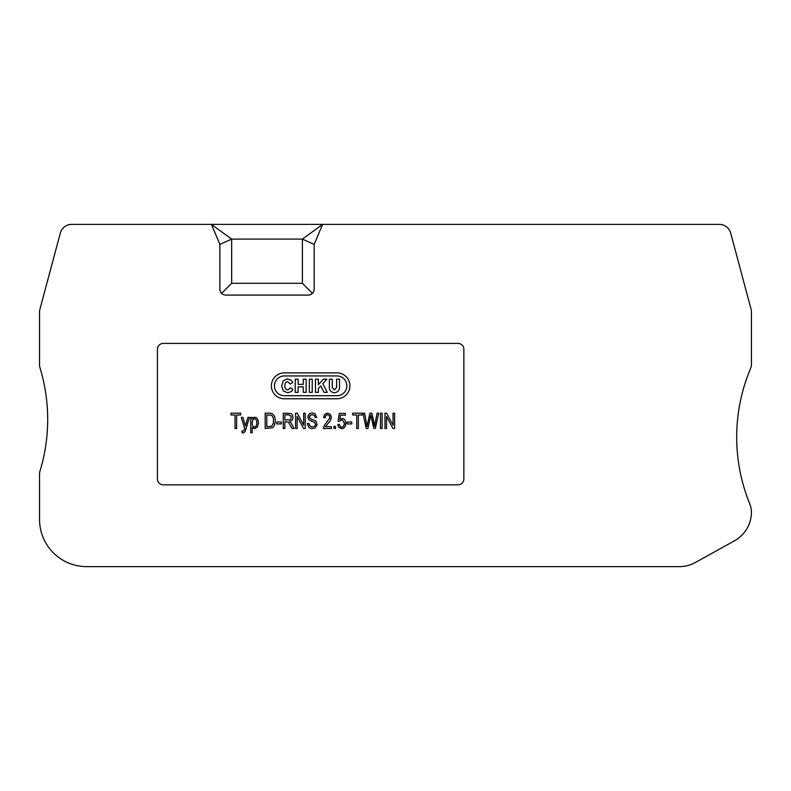 <?xml version="1.0" encoding="UTF-8"?>
<svg xmlns="http://www.w3.org/2000/svg" width="791" height="791" viewBox="0 0 791 791"><rect width="100%" height="100%" fill="white"/><g stroke="black" fill="none" stroke-linecap="round" stroke-linejoin="round"><path stroke-width="1.19" d="M730.686 233.098A11.786 11.786 0 0 0 719.306 224.367L211.415 224.367L219.878 244.399L231.664 239.1L231.664 283.297L302.389 283.297L302.389 239.1L314.175 244.399L322.639 224.367L302.389 239.1L231.664 239.1L211.415 224.367L71.694 224.367A11.786 11.786 0 0 0 60.314 233.098L39.955 309.093A11.786 11.786 0 0 0 39.55 312.138L39.55 364.611A11.786 11.786 0 0 0 40.054 368.033A176.798 176.798 0 0 1 40.054 470.823A11.786 11.786 0 0 0 39.55 474.244L39.55 519.489A47.144 47.144 0 0 0 86.694 566.633L679.4 566.633A33.004 33.004 0 0 0 695.408 562.49L734.463 540.826A33.004 33.004 0 0 0 751.45 512.301A23.572 23.572 0 0 0 749.71 503.709A176.798 176.798 0 0 1 750.53 368.547A11.786 11.786 0 0 0 751.45 363.969L751.45 312.138A11.786 11.786 0 0 0 751.045 309.093L730.686 233.098M314.175 244.399L314.175 289.19A5.893 5.893 0 0 1 308.282 295.083L225.771 295.083A5.893 5.893 0 0 1 219.878 289.19L219.878 244.399M312.445 293.352L302.389 283.297M221.609 293.352L231.664 283.297M332.25 379.205L332.25 387.432L334.366 390.003L336.62 387.382L336.62 379.205L339.517 379.205L339.517 388.302C338.934 390.932 337.223 392.415 334.366 392.751C331.587 392.385 329.916 390.902 329.363 388.302L329.363 379.205L332.25 379.205M312.218 379.205L312.218 392.356L309.34 392.356L309.34 379.205L312.218 379.205M291.365 380.323L292.739 382.508L290.376 384.04L287.558 381.598L285.452 382.725L284.701 385.83L285.482 388.905L287.716 390.003L290.604 387.758L292.897 389.548L291.414 391.515L287.736 392.771L283.287 390.902L281.645 385.83L283.237 380.827L287.36 378.909L291.365 380.323M298.148 379.205L298.148 384.337L303.279 384.337L303.279 379.205L306.147 379.205L306.147 392.356L303.279 392.356L303.279 386.809L298.118 386.809L298.118 392.356L295.231 392.356L295.231 379.205L298.148 379.205M318.387 379.205L318.387 384.733L323.351 379.205L326.92 379.205L322.807 383.655L327.227 392.356L324.053 392.356L320.8 385.87L318.358 388.539L318.358 392.356L315.471 392.356L315.471 379.205L318.387 379.205M386.512 428.504L386.512 416.462L392.949 428.504L394.61 428.504L394.61 413.179L393.048 413.179L393.048 425.212L386.621 413.179L384.96 413.179L384.96 428.504L386.512 428.504M347.14 423.907L347.14 422.008L351.758 422.008L351.758 423.907L347.14 423.907M340.189 426.487L339.369 424.322L337.787 424.49L338.686 427.209L341.89 428.762L343.976 428L345.4 426.013L345.885 422.661L344.807 419.734L342.562 418.37L339.784 419.299L340.446 415.186L345.331 415.186L345.331 413.386L339.24 413.386L338.054 421.257L339.468 421.484L340.802 420.179L342.493 420.13L344.283 422.849L344.026 425.321L342.978 426.794L341.356 427.189L340.189 426.487M344.312 423.472L344.273 424.253M276.761 423.907L276.761 422.008L281.388 422.008L281.388 423.907L276.761 423.907M273.429 423.195L271.778 426.181L266.804 426.695L266.804 414.988L270.779 415.097L272.42 416.086L273.518 418.815L273.32 423.679M275.308 420.416L274.704 416.728L272.855 414.029L270.473 413.218L265.183 413.179L265.183 428.504L272.668 427.743L274.447 425.489L275.308 421.376M253.862 427.1L252.388 425.38L252.111 422.226L252.991 419.507L254.692 418.627L256.403 420.061L256.887 422.997L256.175 426.141L254.455 427.199M254.554 428.742L257.47 426.932L258.42 422.869L257.826 419.537L256.393 417.678L253.99 417.223L252.092 418.844L252.092 417.401L250.717 417.401L250.717 432.756L252.22 432.756L252.22 427.358L254.554 428.752M242.936 417.401L244.923 424.352L242.936 417.401L241.314 417.401L244.676 428.524L243.588 430.966L241.927 431.006L242.095 432.825L241.927 431.006M245.072 424.886L244.923 424.352M245.793 424.757L245.339 425.983M242.184 432.815L243.925 432.815L245.22 431.204L249.442 417.401L247.939 417.401L246.041 423.867M245.655 430.017L247.642 423.462M236.638 414.988L240.691 414.988L240.691 413.179L230.982 413.179L230.982 414.988L235.016 414.988L235.016 428.504L236.638 428.504L236.638 414.988M284.889 428.504L284.889 421.692L288.418 422.176L292.017 428.504L294.064 428.504L291.187 423.066L289.605 421.524L291.938 420.436L292.947 418.488L292.759 415.552L291.009 413.505L283.267 413.179L283.267 428.504L284.889 428.504M288.764 414.87L291.197 416.284L290.861 419.052L289.387 419.863L284.889 419.942L284.889 414.87L288.764 414.87M297.139 428.504L297.139 416.462L303.566 428.504L305.227 428.504L305.227 413.179L303.675 413.179L303.675 425.212L297.248 413.179L295.577 413.179L295.577 428.504L297.139 428.504M307.877 417.144L308.826 419.813L314.61 422.434L315.579 424.619L314.63 426.329L311.951 426.903L309.706 425.696L308.935 423.412L307.402 423.58M307.412 423.679L308.708 427.249L311.624 428.702L315.302 427.961L317.122 424.727L315.906 421.039L310.418 418.736L309.499 417.559L310.112 415.374L312.287 414.702L314.393 415.443L315.233 417.638L316.796 417.49L315.016 413.723L312.672 412.942L309.943 413.446L308.391 414.978L307.867 417.144M315.579 424.619L315.471 425.153M311.387 421.247L312.583 421.613M308.391 414.978L308.154 415.522M312.287 414.702L312.811 414.741M309.439 417.005L309.558 416.254M327.227 413.129L324.607 414.484L323.608 417.549L325.15 417.747L325.813 415.493L327.563 414.672L329.461 415.779L329.788 418.014L324.419 425.261L323.321 428.504L331.419 428.504L331.419 426.695L325.408 426.695L330.42 420.575L331.409 417.302M331.399 417.302L330.381 414.336L327.227 413.12M328.997 422.424L329.629 421.672M327.79 423.749L328.621 422.839M329.857 417.332L329.788 418.014M325.15 417.747L325.23 416.877M333.881 428.504L333.881 426.359L335.592 426.359L335.592 428.504L333.881 428.504M358.353 414.988L362.407 414.988L362.407 413.179L352.697 413.179L352.697 414.988L356.731 414.988L356.731 428.504L358.353 428.504L358.353 414.988M370.831 415.097L373.787 428.504L375.349 428.504L378.701 413.179L377.08 413.179L374.548 426.359L371.839 413.179L369.881 413.179L366.994 426.359L364.621 413.179L362.95 413.179L366.203 428.504L367.864 428.504L370.593 416.214M366.955 426.013L366.777 424.905M373.846 422.097L371.839 413.179M374.173 423.798L373.965 422.671M377.08 413.179L374.627 425.865M370.9 415.463L373.787 428.504M380.491 428.504L380.491 413.179L382.112 413.179L382.112 428.504L380.491 428.504M336.966 398.763A12.943 12.943 0 0 0 349.909 385.82A12.943 12.943 0 0 0 336.966 372.877L284.315 372.877A12.943 12.943 0 0 0 271.362 385.82A12.943 12.943 0 0 0 284.315 398.763L336.966 398.763M336.966 395.698A9.878 9.878 0 0 0 346.844 385.82A9.878 9.878 0 0 0 336.966 375.943L284.315 375.943A9.878 9.878 0 0 0 274.437 385.82A9.878 9.878 0 0 0 284.315 395.698L336.966 395.698M457.969 484.843A5.893 5.893 0 0 0 463.862 478.95L463.862 349.296A5.893 5.893 0 0 0 457.969 343.403L163.312 343.403A5.893 5.893 0 0 0 157.419 349.296L157.419 478.95A5.893 5.893 0 0 0 163.312 484.843L457.969 484.843"/></g></svg>
